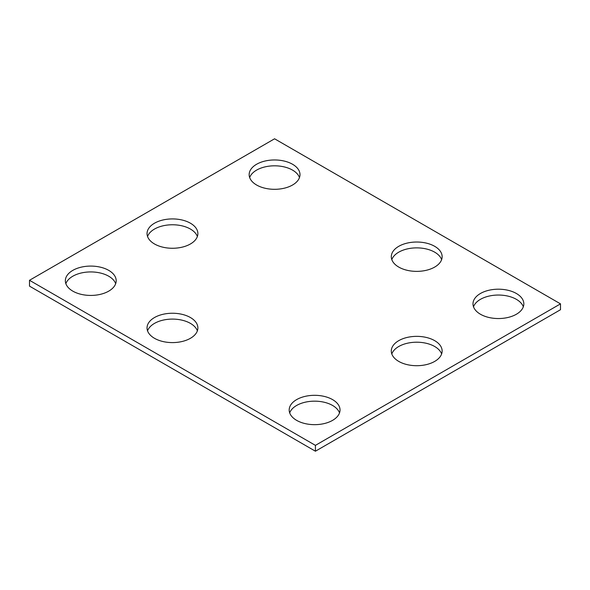 <?xml version="1.0" encoding="UTF-8"?>
<svg xmlns="http://www.w3.org/2000/svg" width="590" height="590" viewBox="0 0 590 590"><rect width="100%" height="100%" fill="white"/><g stroke="black" fill="none" stroke-linecap="round" stroke-linejoin="round"><path stroke-width="0.89" d="M560.5 303.865L274.579 138.79L29.5 280.287L29.5 286.135L315.421 451.21L560.5 309.713L560.5 303.865L315.421 445.362L315.421 451.21M29.5 280.287L315.421 445.362M480.444 314.241A25.414 14.676 0 0 0 508.138 317.427A25.414 14.676 0 0 0 523.832 303.865A25.414 14.676 0 0 0 498.417 289.196A25.414 14.676 0 0 0 472.996 303.865A25.414 14.676 0 0 0 480.444 314.241M523.323 306.793A25.414 14.676 0 0 0 498.417 295.044A25.414 14.676 0 0 0 473.505 306.793M398.751 267.078A25.414 14.676 0 0 0 426.445 270.257A25.414 14.676 0 0 0 442.139 256.702A25.414 14.676 0 0 0 416.724 242.025A25.414 14.676 0 0 0 391.303 256.702A25.414 14.676 0 0 0 398.751 267.078M441.63 259.63A25.414 14.676 0 0 0 416.724 247.874A25.414 14.676 0 0 0 391.812 259.63M398.751 361.405A25.414 14.676 0 0 0 426.445 364.591A25.414 14.676 0 0 0 442.139 351.028A25.414 14.676 0 0 0 416.724 336.359A25.414 14.676 0 0 0 391.303 351.028A25.414 14.676 0 0 0 398.751 361.405M441.63 353.956A25.414 14.676 0 0 0 416.724 342.207A25.414 14.676 0 0 0 391.812 353.956M296.637 420.36A25.414 14.676 0 0 0 324.33 423.546A25.414 14.676 0 0 0 340.024 409.984A25.414 14.676 0 0 0 314.603 395.315A25.414 14.676 0 0 0 289.189 409.984A25.414 14.676 0 0 0 296.637 420.36M339.516 412.912A25.414 14.676 0 0 0 314.603 401.163A25.414 14.676 0 0 0 289.697 412.912M154.484 243.965A25.414 14.676 0 0 0 182.185 247.151A25.414 14.676 0 0 0 197.879 233.588A25.414 14.676 0 0 0 172.457 218.919A25.414 14.676 0 0 0 147.043 233.588A25.414 14.676 0 0 0 154.484 243.965M197.37 236.516A25.414 14.676 0 0 0 172.457 224.768A25.414 14.676 0 0 0 147.552 236.516M256.606 185.009A25.414 14.676 0 0 0 284.299 188.195A25.414 14.676 0 0 0 299.993 174.633A25.414 14.676 0 0 0 274.579 159.964A25.414 14.676 0 0 0 249.157 174.633A25.414 14.676 0 0 0 256.606 185.009M299.484 177.56A25.414 14.676 0 0 0 274.579 165.812A25.414 14.676 0 0 0 249.666 177.56M72.799 291.128A25.414 14.676 0 0 0 100.492 294.314A25.414 14.676 0 0 0 116.186 280.759A25.414 14.676 0 0 0 90.764 266.083A25.414 14.676 0 0 0 65.35 280.759A25.414 14.676 0 0 0 72.799 291.128M115.677 283.679A25.414 14.676 0 0 0 90.764 271.931A25.414 14.676 0 0 0 65.859 283.679M154.484 338.299A25.414 14.676 0 0 0 182.185 341.477A25.414 14.676 0 0 0 197.879 327.922A25.414 14.676 0 0 0 172.457 313.246A25.414 14.676 0 0 0 147.043 327.922A25.414 14.676 0 0 0 154.484 338.299M197.37 330.843A25.414 14.676 0 0 0 172.457 319.094A25.414 14.676 0 0 0 147.552 330.843"/></g></svg>
